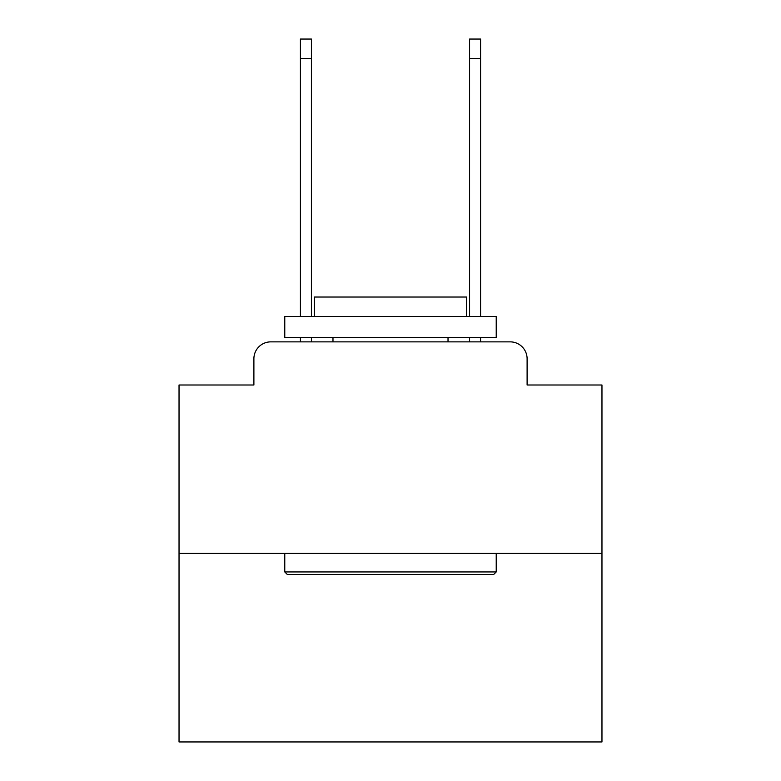 <?xml version="1.0" encoding="UTF-8"?>
<svg xmlns="http://www.w3.org/2000/svg" width="781" height="781" viewBox="0 0 781 781"><rect width="100%" height="100%" fill="white"/><g stroke="black" fill="none" stroke-linecap="round" stroke-linejoin="round"><path stroke-width="1.17" d="M253.893 358.782L253.893 385.004L253.893 358.782A16.918 16.918 0 0 1 270.812 341.863L300.421 341.863L300.421 337.636M601.966 553.329L179.034 553.329L179.034 741.95L601.966 741.95L601.966 385.004L527.107 385.004L527.107 358.782A16.918 16.918 0 0 0 510.188 341.863L270.812 341.863M179.034 553.329L179.034 385.004L253.893 385.004M311.414 337.636L311.414 341.863L324.525 341.863M456.475 341.863L469.586 341.863L469.586 337.636M480.579 337.636L480.579 341.863L510.188 341.863M527.107 385.004L527.107 358.782M493.69 574.474L287.31 574.474L284.772 571.936L496.228 571.936L493.69 574.474M284.772 316.49L496.228 316.49L496.228 337.636L284.772 337.636L284.772 316.49M466.628 316.49L466.628 297.034L314.372 297.034L314.372 316.49M284.772 553.329L284.772 571.936M496.228 553.329L496.228 571.936M332.979 337.636L332.979 341.863M448.021 337.636L448.021 341.863M300.421 316.49L300.421 39.05L311.414 39.05L311.414 316.49M469.586 316.49L469.586 39.05L480.579 39.05L480.579 316.49M300.421 58.507L311.414 58.507M480.579 58.507L469.586 58.507"/></g></svg>
